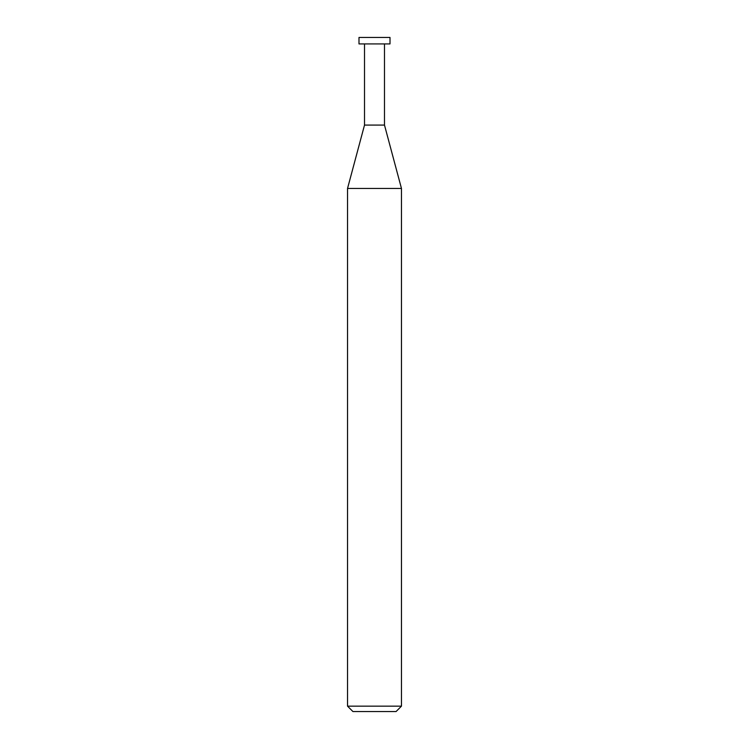 <?xml version="1.0" encoding="UTF-8"?>
<svg xmlns="http://www.w3.org/2000/svg" width="749" height="749" viewBox="0 0 749 749"><rect width="100%" height="100%" fill="white"/><g stroke="black" fill="none" stroke-linecap="round" stroke-linejoin="round"><path stroke-width="1.12" d="M347.536 706.157L352.929 711.55L396.071 711.55L401.464 706.157L401.464 188.448L347.536 188.448L347.536 706.157L401.464 706.157M347.536 188.448L364.51 125.083L364.51 43.919M384.49 43.919L384.49 125.083L401.464 188.448M384.49 125.083L364.51 125.083L384.49 125.083M390.004 43.919L390.004 37.45L358.996 37.45L358.996 43.919L390.004 43.919"/></g></svg>
